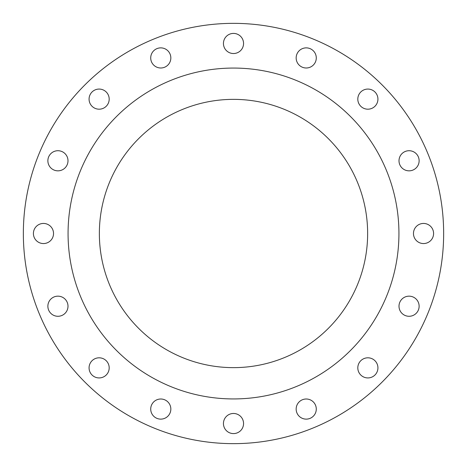 <?xml version="1.0" encoding="UTF-8"?>
<svg xmlns="http://www.w3.org/2000/svg" width="467" height="467" viewBox="0 0 467 467"><rect width="100%" height="100%" fill="white"/><g stroke="black" fill="none" stroke-linecap="round" stroke-linejoin="round"><path stroke-width="0.7" d="M89.069 99.127A10.058 10.058 0 0 0 99.127 109.19A10.058 10.058 0 0 0 109.19 99.127A10.058 10.058 0 0 0 99.127 89.069A10.058 10.058 0 0 0 89.069 99.127M150.718 57.937A10.058 10.058 0 0 0 160.776 67.995A10.058 10.058 0 0 0 170.84 57.937A10.058 10.058 0 0 0 160.776 47.873A10.058 10.058 0 0 0 150.718 57.937M223.442 43.472A10.058 10.058 0 0 0 233.5 53.53A10.058 10.058 0 0 0 243.558 43.472A10.058 10.058 0 0 0 233.5 33.408A10.058 10.058 0 0 0 223.442 43.472M296.16 57.937A10.058 10.058 0 0 0 306.224 67.995A10.058 10.058 0 0 0 316.282 57.937A10.058 10.058 0 0 0 306.224 47.873A10.058 10.058 0 0 0 296.16 57.937M357.81 99.127A10.058 10.058 0 0 0 367.873 109.19A10.058 10.058 0 0 0 377.931 99.127A10.058 10.058 0 0 0 367.873 89.069A10.058 10.058 0 0 0 357.81 99.127M399.005 160.776A10.058 10.058 0 0 0 409.063 170.84A10.058 10.058 0 0 0 419.127 160.776A10.058 10.058 0 0 0 409.063 150.718A10.058 10.058 0 0 0 399.005 160.776M413.47 233.5A10.058 10.058 0 0 0 423.528 243.558A10.058 10.058 0 0 0 433.592 233.5A10.058 10.058 0 0 0 423.528 223.442A10.058 10.058 0 0 0 413.47 233.5M399.005 306.224A10.058 10.058 0 0 0 409.063 316.282A10.058 10.058 0 0 0 419.127 306.224A10.058 10.058 0 0 0 409.063 296.16A10.058 10.058 0 0 0 399.005 306.224M357.81 367.873A10.058 10.058 0 0 0 367.873 377.931A10.058 10.058 0 0 0 377.931 367.873A10.058 10.058 0 0 0 367.873 357.81A10.058 10.058 0 0 0 357.81 367.873M296.16 409.063A10.058 10.058 0 0 0 306.224 419.127A10.058 10.058 0 0 0 316.282 409.063A10.058 10.058 0 0 0 306.224 399.005A10.058 10.058 0 0 0 296.16 409.063M223.442 423.528A10.058 10.058 0 0 0 233.5 433.592A10.058 10.058 0 0 0 243.558 423.528A10.058 10.058 0 0 0 233.5 413.47A10.058 10.058 0 0 0 223.442 423.528M150.718 409.063A10.058 10.058 0 0 0 160.776 419.127A10.058 10.058 0 0 0 170.84 409.063A10.058 10.058 0 0 0 160.776 399.005A10.058 10.058 0 0 0 150.718 409.063M89.069 367.873A10.058 10.058 0 0 0 99.127 377.931A10.058 10.058 0 0 0 109.19 367.873A10.058 10.058 0 0 0 99.127 357.81A10.058 10.058 0 0 0 89.069 367.873M47.873 306.224A10.058 10.058 0 0 0 57.937 316.282A10.058 10.058 0 0 0 67.995 306.224A10.058 10.058 0 0 0 57.937 296.16A10.058 10.058 0 0 0 47.873 306.224M47.873 160.776A10.058 10.058 0 0 0 57.937 170.84A10.058 10.058 0 0 0 67.995 160.776A10.058 10.058 0 0 0 57.937 150.718A10.058 10.058 0 0 0 47.873 160.776M33.408 233.5A10.058 10.058 0 0 0 43.472 243.558A10.058 10.058 0 0 0 53.53 233.5A10.058 10.058 0 0 0 43.472 223.442A10.058 10.058 0 0 0 33.408 233.5M443.65 233.5A210.15 210.15 0 0 0 233.5 23.35A210.15 210.15 0 0 0 23.35 233.5A210.15 210.15 0 0 0 233.5 443.65A210.15 210.15 0 0 0 443.65 233.5M398.935 233.5A165.435 165.435 0 0 0 233.5 68.065A165.435 165.435 0 0 0 68.065 233.5A165.435 165.435 0 0 0 233.5 398.935A165.435 165.435 0 0 0 398.935 233.5M99.36 233.5A134.14 134.14 0 0 0 233.5 367.64A134.14 134.14 0 0 0 367.64 233.5A134.14 134.14 0 0 0 233.5 99.36A134.14 134.14 0 0 0 99.36 233.5"/></g></svg>
